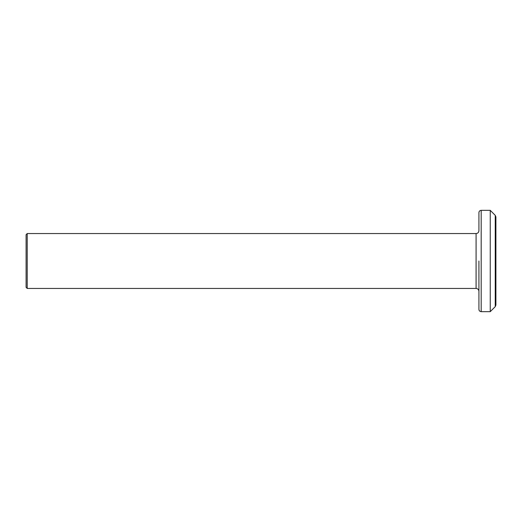 <?xml version="1.0" encoding="UTF-8"?>
<svg xmlns="http://www.w3.org/2000/svg" width="522" height="522" viewBox="0 0 522 522"><rect width="100%" height="100%" fill="white"/><g stroke="black" fill="none" stroke-linecap="round" stroke-linejoin="round"><path stroke-width="0.78" d="M27.229 288.451L26.1 287.322L26.1 234.678L27.229 233.549L27.229 288.451L476.09 288.451L476.09 233.549C477.793 233.393 478.733 232.453 478.922 230.717L478.922 212.604C479.065 211.214 479.822 210.464 481.186 210.34L481.186 311.66C479.822 311.536 479.065 310.786 478.922 309.396L478.922 291.283C478.733 289.547 477.793 288.607 476.09 288.451M495.9 216.937L495.9 305.063L495.234 306.662L495.234 215.338L495.9 216.937M495.234 306.662L490.243 311.66L490.243 210.34L481.186 210.34M495.9 261L495.9 270.807M478.922 261L478.922 309.396M495.234 215.338L490.243 210.34M27.229 233.549L476.09 233.549M490.243 311.66L481.186 311.66"/></g></svg>
